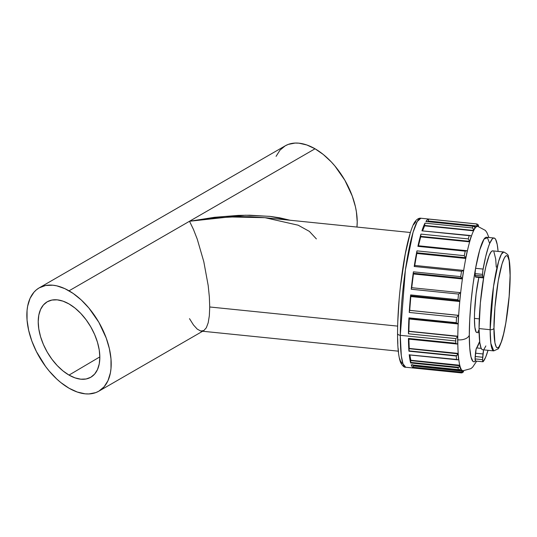 <?xml version="1.0" encoding="UTF-8"?>
<svg xmlns="http://www.w3.org/2000/svg" width="537" height="537" viewBox="0 0 537 537"><rect width="100%" height="100%" fill="white"/><g stroke="black" fill="none" stroke-linecap="round" stroke-linejoin="round"><path stroke-width="0.81" d="M476.984 332.51L476.111 332L474.862 327.308L474.426 318.387L479.273 318.884L474.426 318.387L474.54 312.749L476.111 293.739L478.876 277.454A33.133 4.699 95.8 0 0 474.426 318.387A33.133 4.699 95.8 0 0 476.822 332.51L479.105 332.745M475.97 276.917L475.574 276.978L475.191 275.259L482.696 276.025A4.967 0.705 -84.2 0 1 482.582 274.373L475.077 273.608A4.967 0.705 95.8 0 0 475.191 275.259L482.696 276.025L483.139 277.844L483.803 276.77A49.699 7.048 95.8 0 1 492.718 250.866L503.813 251.994L501.417 254.162L498.631 261.351L493.53 286.416L490.153 329.705A3.316 1.913 0 0 0 493.986 328.147C493.664 318.132 496.081 283.939 502.041 263.895C508.009 244.892 510.425 263.258 510.103 275.4A3.316 1.913 0 0 0 510.15 275.045A3.316 1.913 180 0 1 510.103 275.4L509.15 260.66L507.74 256.344L506.519 255.625L505.841 255.934L504.384 257.874L502.041 263.895L498.249 280.804L494.939 307.184L493.986 328.147L494.939 342.888L496.349 347.211L497.571 347.922L498.96 346.862L501.256 342.056L503.619 333.779L505.841 322.744L509.15 296.37L510.103 275.4C510.425 285.416 508.009 319.616 502.041 339.653C496.081 358.656 493.664 340.29 493.986 328.147A3.316 1.913 180 0 1 490.153 329.705A49.699 7.048 -84.2 0 1 494.839 278.233A49.699 7.048 -84.2 0 1 503.813 251.994C507.223 253.853 508.72 255.317 508.311 256.397C509.566 260.27 510.177 266.493 510.15 275.065C510.251 295.525 506.304 326.858 501.813 340.733C499.678 346.486 498.41 349.225 498.007 348.943L493.745 350.889A49.699 7.048 -84.2 0 1 490.153 329.705L479.058 328.57L490.153 329.705L490.838 343.351L493.745 350.889L482.656 349.762A49.699 7.048 95.8 0 1 479.058 328.57L479.783 342.512L481.031 347.942L481.85 349.318L482.783 349.762M493.107 250.987L492.214 250.94L491.248 251.692L489.147 255.531L485.871 266.574L483.803 276.77A49.699 7.048 95.8 0 0 479.058 328.57L480.34 303.083L483.803 276.77A4.967 0.705 -84.2 0 1 483.233 277.897A4.967 0.705 -84.2 0 1 482.991 277.434L475.48 276.669L475.077 273.608L475.574 268.305L479.749 249.873L484.018 239.14L487.468 237.737L489.677 243.53M488.905 237.488L486.884 232.555L485.354 230.4L477.742 226.359A72.569 10.29 95.8 0 0 477.178 226.406A72.569 10.29 95.8 0 0 474.99 228.332A72.569 10.29 95.8 0 0 473.567 230.816A72.569 10.29 95.8 0 0 471.137 236.958A72.569 10.29 95.8 0 0 469.647 241.858A72.569 10.29 95.8 0 0 467.217 251.611A72.569 10.29 95.8 0 0 465.794 258.445A72.569 10.29 95.8 0 0 463.606 270.863A72.569 10.29 95.8 0 0 462.391 278.958A72.569 10.29 95.8 0 0 460.652 292.826A72.569 10.29 95.8 0 0 459.773 301.391A72.569 10.29 95.8 0 0 458.658 315.347A72.569 10.29 95.8 0 0 458.195 323.549A72.569 10.29 95.8 0 0 457.813 336.222A72.569 10.29 95.8 0 0 457.793 339.814A9.941 5.739 0 0 0 469.304 335.155L469.741 348.03L471.009 357.045L473.003 361.468L474.231 361.831L475.574 360.951L475.077 358.904A4.967 0.705 95.8 0 0 475.44 361.018L482.944 361.784A4.967 0.705 -84.2 0 1 482.582 359.669L475.077 358.904L476.124 349.097L479.695 341.378M479.655 341.498A49.37 7.001 95.8 0 1 476.594 347.909L481.226 348.385L476.594 347.909A4.967 0.705 95.8 0 0 475.48 353.198L482.991 353.964L482.696 357.259L475.191 356.494A4.967 0.705 95.8 0 0 475.077 358.904L482.582 359.669L483.078 361.716L485.67 357.159L488.026 350.305A62.628 8.881 -84.2 0 1 483.078 361.716A4.967 0.705 -84.2 0 1 482.944 361.784M475.574 360.951C470.519 365.925 469.237 347.734 469.304 335.155C469.237 323.039 470.519 296.437 475.574 268.305L473.003 284.623L471.009 302.136L469.741 319.441L469.304 335.155A9.941 5.739 180 0 1 457.793 339.814A72.569 10.29 -84.2 0 1 457.813 336.222A72.569 10.29 -84.2 0 1 458.195 323.549A4.497 0.638 -84.2 0 1 458.121 323.764L456.678 323.133L408.926 318.273L409.04 318.978L457.886 323.945M409.08 318.965L408.449 333.792L455.765 338.605A74.885 10.619 95.8 0 0 455.759 340.961A74.885 10.619 95.8 0 0 455.765 343.257L408.449 338.444L408.932 351.205L456.678 355.729L408.932 351.205A74.885 10.619 -84.2 0 1 408.449 338.444L408.57 339.095L408.449 338.444L455.765 343.257A74.885 10.619 -84.2 0 1 455.759 340.961L400.28 335.316L405.375 270.104L413.06 232.34L417.262 221.506L420.874 218.237A74.885 10.619 95.8 0 0 407.348 257.773A74.885 10.619 95.8 0 0 400.28 335.316A3.316 1.913 180 0 1 397.548 333.457A3.316 1.913 180 0 1 397.595 333.101A3.316 1.913 0 0 0 397.548 333.457A3.316 1.913 0 0 0 400.28 335.316L455.759 340.961A74.885 10.619 -84.2 0 1 455.765 338.605L408.449 333.792A74.885 10.619 -84.2 0 1 408.932 317.864L456.249 322.683A74.885 10.619 -84.2 0 1 456.557 317.26L409.241 312.44L409.65 310.386L458.558 315.407A73.227 10.384 95.8 0 0 458.081 323.865L458.121 323.764A4.497 0.638 95.8 0 0 458.195 323.549A72.569 10.29 -84.2 0 1 458.658 315.347A72.569 10.29 -84.2 0 1 459.773 301.391A4.497 0.638 -84.2 0 1 459.706 301.485L458.806 300.733L410.59 295.82L410.691 296.518L410.644 294.914L457.954 299.727A74.885 10.619 -84.2 0 1 458.538 294.061L411.221 289.242A74.885 10.619 -84.2 0 1 413.409 271.823L460.719 276.642A74.885 10.619 -84.2 0 1 461.525 271.286L414.208 266.473A74.885 10.619 -84.2 0 1 416.96 250.866L464.277 255.686A74.885 10.619 -84.2 0 1 465.217 251.168L417.9 246.349A74.885 10.619 -84.2 0 1 420.948 234.092L468.264 238.905A74.885 10.619 -84.2 0 1 469.257 235.669L421.941 230.85A74.885 10.619 -84.2 0 1 424.989 223.137L472.305 227.95A74.885 10.619 -84.2 0 1 473.245 226.305L425.928 221.492A74.885 10.619 -84.2 0 1 428.68 219.076L475.997 223.889A74.885 10.619 -84.2 0 1 476.346 223.889A74.885 10.619 -84.2 0 1 476.796 224.003M460.283 292.786L458.538 294.061L460.578 292.678A73.227 10.384 95.8 0 0 459.672 301.512L459.706 301.485A4.497 0.638 95.8 0 0 459.773 301.391A72.569 10.29 -84.2 0 1 460.652 292.826A4.497 0.638 95.8 0 0 460.605 292.712A4.497 0.638 -84.2 0 1 460.652 292.826A72.569 10.29 -84.2 0 1 462.391 278.958L413.443 273.977A4.497 0.638 -84.2 0 1 413.389 273.937L413.295 273.246L413.389 273.937L462.337 278.918L461.887 278.193L413.295 273.246L413.409 271.823L411.221 289.242L458.538 294.061A74.885 10.619 95.8 0 0 457.954 299.727L459.343 301.284M411.704 287.839L413.443 273.977L462.391 278.958A72.569 10.29 -84.2 0 1 463.606 270.863A4.497 0.638 95.8 0 0 463.572 270.628A4.497 0.638 -84.2 0 1 463.606 270.863A72.569 10.29 -84.2 0 1 465.794 258.445A4.497 0.638 -84.2 0 1 465.754 258.277L465.613 257.726L416.772 252.752L416.806 253.296L465.754 258.277L416.806 253.296L416.96 250.866L414.631 265.647M466.727 250.692L418.148 245.745L417.9 246.349L465.217 251.168L466.465 250.692L467.203 251.115A73.227 10.384 95.8 0 0 465.733 258.156L465.754 258.277A4.497 0.638 95.8 0 0 465.794 258.445L416.846 253.464L465.794 258.445A72.569 10.29 -84.2 0 1 467.217 251.611A4.497 0.638 95.8 0 0 467.21 251.282A4.497 0.638 -84.2 0 1 467.217 251.611A72.569 10.29 -84.2 0 1 469.647 241.858A4.497 0.638 -84.2 0 1 469.627 241.576L420.679 236.589L469.627 241.576L420.679 236.589L420.948 234.092L418.135 245.745M411.315 364.892L412.248 366.912L413.409 367.952L460.719 372.765L461.887 372.195L413.295 367.248L413.409 367.952L413.389 365.952A4.497 0.638 -84.2 0 1 413.443 365.543L462.391 370.523A72.569 10.29 -84.2 0 1 460.652 368.046A4.497 0.638 -84.2 0 1 460.605 368.469A4.497 0.638 95.8 0 0 460.652 368.046A72.569 10.29 -84.2 0 1 459.773 365.234A72.569 10.29 -84.2 0 1 458.658 358.588A4.497 0.638 -84.2 0 1 458.598 358.978A4.497 0.638 95.8 0 0 458.658 358.588A72.569 10.29 -84.2 0 1 458.195 353.413A72.569 10.29 -84.2 0 1 457.813 343.257A4.497 0.638 -84.2 0 1 457.739 343.579A4.497 0.638 95.8 0 0 457.813 343.257A72.569 10.29 -84.2 0 1 457.793 339.814A72.569 10.29 95.8 0 0 457.813 343.257A72.569 10.29 95.8 0 0 458.195 353.413L409.248 348.426L458.195 353.413A4.497 0.638 95.8 0 0 458.121 353.682A4.497 0.638 -84.2 0 1 458.195 353.413A72.569 10.29 95.8 0 0 458.658 358.588A72.569 10.29 95.8 0 0 459.773 365.234L410.825 360.246L459.773 365.234A4.497 0.638 95.8 0 0 459.706 365.59A4.497 0.638 -84.2 0 1 459.773 365.234A72.569 10.29 95.8 0 0 460.652 368.046A72.569 10.29 95.8 0 0 462.391 370.523L413.443 365.543L412.537 364.643M410.644 362.972L457.954 367.791L458.806 367.288L410.59 362.381L410.644 362.972L410.758 360.609A4.497 0.638 -84.2 0 1 410.825 360.246L409.879 354.977A72.569 10.29 95.8 0 0 410.825 360.246A4.497 0.638 95.8 0 0 410.758 360.609L459.672 365.804A73.227 10.384 95.8 0 0 460.578 368.704L460.578 368.704A73.227 10.384 -84.2 0 1 459.672 365.804L410.758 360.609L410.59 362.381L458.806 367.288L459.672 365.804L459.014 367.086L457.954 367.791L410.644 362.972A74.885 10.619 -84.2 0 1 409.241 354.628L410.644 362.972M410.818 296.538A72.569 10.29 95.8 0 0 409.711 310.359A4.497 0.638 95.8 0 0 409.65 310.386L409.241 312.44A74.885 10.619 -84.2 0 1 410.644 294.914L409.241 312.44L456.557 317.26L458.598 315.367A4.497 0.638 -84.2 0 1 458.658 315.347L409.711 310.359L458.658 315.347A4.497 0.638 95.8 0 0 458.598 315.367L409.65 310.386A4.497 0.638 -84.2 0 1 409.711 310.359L410.825 296.411M202.194 219.358L189.507 221.257L193.454 229.42L197.247 239.133L203.805 261.7L208.188 285.53L209.336 296.773L209.725 306.983L397.635 326.113L209.725 306.983L209.336 296.773L208.188 285.53L203.805 261.7L197.247 239.133L193.454 229.42L189.507 221.257L214.417 217.31L238.374 215.391L249.698 215.216L270.514 216.438L279.797 217.827L290.087 220.244L269.829 216.357L245.456 215.216L189.507 221.257L69.025 290.819A59.641 34.435 60 0 1 107.991 343.378A59.641 34.435 60 0 1 98.848 391.171A59.641 34.435 60 0 1 69.025 388.217L77.254 392.03L85.161 393.829L88.907 393.943L95.781 392.607L98.848 391.171L104.091 386.821L107.991 380.652L110.387 372.9L110.998 368.523L110.998 358.978L109.38 348.681L106.219 338.035L98.848 322.301L88.907 308.05L81.268 299.982L73.16 293.437L64.89 288.664L56.781 285.845L52.888 285.207L45.591 285.496L39.201 287.866L36.422 289.799L33.959 292.215L30.059 298.384L27.662 306.137L27.051 310.514L27.051 320.059L28.669 330.356L31.831 341.002L36.422 351.587L45.591 366.482L49.142 370.986L56.781 379.048L60.795 382.532L69.025 388.217A59.641 34.435 60 0 1 30.059 335.659A59.641 34.435 60 0 1 39.201 287.866A59.641 34.435 60 0 1 69.025 290.819L315.038 148.783L189.507 221.257L229.165 216.928L265.01 217.693L250.531 216.74L239.046 216.626L214.76 217.941L202.194 219.358M69.025 375.094A43.571 25.158 60 0 1 40.51 336.531A43.571 25.158 60 0 1 47.424 301.68A43.571 25.158 60 0 1 69.025 303.942L75.032 308.097L80.812 313.454L86.142 319.817L90.813 326.939L94.64 334.544L97.492 342.338L99.244 350.023L99.835 357.306L99.244 363.905L97.492 369.563L94.64 374.074L90.813 377.256L86.142 378.981L80.812 379.196L75.032 377.88L69.025 375.094L63.01 370.939L57.231 365.576L51.908 359.219L47.236 352.097L43.403 344.492L40.557 336.699L38.805 329.013L38.214 321.73L38.805 315.132L40.557 309.466L43.403 304.962L47.236 301.781L51.908 300.055L57.231 299.841L63.01 301.156L69.025 303.942A43.571 25.158 60 0 1 97.439 342.17A43.571 25.158 60 0 1 90.988 377.149A43.571 25.158 60 0 1 69.025 375.094L99.835 356.89L69.025 375.094M356.957 227.05A59.641 34.435 -120 0 0 315.038 148.783A59.641 34.435 -120 0 0 285.221 145.829L288.282 144.393L295.155 143.057L298.901 143.171L306.808 144.97L315.038 148.783L323.267 154.468L331.181 161.812L334.92 166.014L344.861 180.264L352.232 195.998L355.4 206.644L356.4 211.86L357.212 221.828L356.957 227.05M209.336 315.769L209.725 306.983L209.336 315.769L208.188 322.797L209.336 315.769M206.315 327.798L208.188 322.797L206.315 327.798L203.805 330.57L206.315 327.798M98.848 391.171L203.805 330.57L200.737 331.02L197.247 329.121L193.454 324.945L189.507 318.656M479.058 329.758L477.977 331.752M412.872 365.066A72.569 10.29 95.8 0 0 413.443 365.543A4.497 0.638 95.8 0 0 413.389 365.952L462.337 370.939A4.497 0.638 -84.2 0 1 462.391 370.523A4.497 0.638 95.8 0 0 462.337 370.939L462.31 371.174A73.227 10.384 95.8 0 0 463.552 371.349L463.572 371.114A4.497 0.638 95.8 0 0 463.599 370.785A4.497 0.638 -84.2 0 1 463.572 371.114L463.552 371.349A73.227 10.384 -84.2 0 1 462.31 371.174L413.389 365.952L413.295 367.248L461.887 372.195L462.31 371.174L461.713 372.376L460.733 372.772M408.879 339.129A72.569 10.29 95.8 0 0 409.248 348.426L408.879 339.129M409.228 318.998A72.569 10.29 95.8 0 0 408.865 331.242L457.813 336.222L408.865 331.242L409.248 318.562M463.371 270.393L414.537 265.419L414.208 266.473L461.525 271.286L463.552 270.527A73.227 10.384 95.8 0 0 462.31 278.871L462.337 278.918A4.497 0.638 95.8 0 0 462.391 278.958A4.497 0.638 -84.2 0 1 462.337 278.918L413.389 273.937A4.497 0.638 95.8 0 0 413.443 273.977A72.569 10.29 95.8 0 0 411.725 287.704M414.658 265.882L416.846 253.464A72.569 10.29 95.8 0 0 414.725 265.439M420.699 236.871A72.569 10.29 95.8 0 0 418.457 245.778L420.699 236.871A4.497 0.638 -84.2 0 1 420.679 236.589A4.497 0.638 95.8 0 0 420.699 236.871L469.647 241.858L420.699 236.871M470.305 235.495L421.941 230.85L470.493 235.528L471.164 236.347A73.227 10.384 95.8 0 0 469.62 241.395L469.627 241.576A4.497 0.638 95.8 0 0 469.647 241.858A72.569 10.29 -84.2 0 1 471.137 236.958A4.497 0.638 95.8 0 0 471.157 236.562A4.497 0.638 -84.2 0 1 471.137 236.958A72.569 10.29 -84.2 0 1 473.567 230.816L424.619 225.835A72.569 10.29 95.8 0 0 422.646 230.648L424.619 225.835A4.497 0.638 -84.2 0 1 424.626 225.466L424.989 223.137L422.055 230.608M472.312 227.957L473.198 228.843L473.58 230.232A73.227 10.384 -84.2 0 1 475.05 227.668L475.05 227.668A73.227 10.384 95.8 0 0 473.58 230.232L473.574 230.447A4.497 0.638 95.8 0 0 473.567 230.816A4.497 0.638 -84.2 0 1 473.574 230.447L424.626 225.466A4.497 0.638 95.8 0 0 424.619 225.835L473.567 230.816A72.569 10.29 -84.2 0 1 474.99 228.332A4.497 0.638 95.8 0 0 475.03 227.903A4.497 0.638 -84.2 0 1 474.99 228.332A72.569 10.29 -84.2 0 1 477.178 226.406L428.231 221.425A72.569 10.29 95.8 0 0 427.767 221.62L428.231 221.425A4.497 0.638 -84.2 0 1 428.257 221.009L428.68 219.076L427.345 219.761L426.036 221.466M408.449 333.792L408.791 331.389A4.497 0.638 -84.2 0 1 408.865 331.242A4.497 0.638 95.8 0 0 408.791 331.389L457.739 336.377A4.497 0.638 -84.2 0 1 457.813 336.222A4.497 0.638 95.8 0 0 457.739 336.377L457.699 336.484A73.227 10.384 95.8 0 0 457.699 343.734L457.699 343.734A73.227 10.384 -84.2 0 1 457.699 336.484L408.791 331.389L408.449 333.792M411.221 289.242L411.617 287.691L411.221 289.242M409.409 354.87L456.557 359.441A74.885 10.619 -84.2 0 1 456.249 356.018L408.932 351.205L409.174 348.694A4.497 0.638 -84.2 0 1 409.248 348.426A4.497 0.638 95.8 0 0 409.174 348.694L458.081 353.849A73.227 10.384 95.8 0 0 458.558 359.186L458.558 359.186A73.227 10.384 -84.2 0 1 458.081 353.849L409.174 348.694L408.926 350.869L456.678 355.729L458.081 353.849L456.249 356.018A74.885 10.619 95.8 0 0 456.557 359.441L457.793 359.837L458.558 359.186L457.732 359.837L409.342 354.923L457.564 359.83M408.791 338.592L408.67 338.988M276.078 156.348L279.972 150.179L285.214 145.829L39.201 287.866M201.301 331.107L200.737 331.02M400.28 335.316A74.885 10.619 95.8 0 0 405.704 367.241L402.992 363.804L401.32 355.877L400.28 335.316M458.538 369.651A74.885 10.619 -84.2 0 1 457.954 367.791A74.885 10.619 95.8 0 0 458.538 369.651L411.221 364.831L459.155 369.778L460.236 369.402L460.578 368.704L459.759 369.691L458.538 369.651M462.156 372.832L461.525 372.879A74.885 10.619 -84.2 0 1 461.176 372.886A74.885 10.619 -84.2 0 1 460.719 372.765L413.409 367.952A74.885 10.619 -84.2 0 1 411.221 364.831L411.355 364.845M415.88 221.687L413.631 224.674M410.026 233.971L405.267 253.988L400.414 286.792M399.065 300.747L397.836 320.918M397.655 338.632L397.836 343.72M398.132 348.312L398.541 352.366M399.689 358.709L400.414 360.938L402.139 363.395M410.026 243.711L410.449 242.348M457.396 337.008L456.893 337.598L457.396 337.008M456.329 338.142L456.893 337.598L456.329 338.142M455.779 343.271L456.947 344.002L457.699 343.734M456.893 343.982L455.765 343.257M463.606 370.698A72.569 10.29 -84.2 0 1 462.391 370.523A72.569 10.29 95.8 0 0 463.048 370.745M428.231 221.425L477.178 226.406A4.497 0.638 -84.2 0 1 477.205 225.99L428.257 221.009A4.497 0.638 95.8 0 0 428.231 221.425M476.004 223.889L476.89 224.459L477.225 225.755A73.227 10.384 -84.2 0 1 478.474 225.929L478.447 226.164A4.497 0.638 -84.2 0 1 478.407 226.446A4.497 0.638 95.8 0 0 478.447 226.164L478.474 225.929A73.227 10.384 95.8 0 0 477.225 225.755L477.205 225.99A4.497 0.638 95.8 0 0 477.178 226.406M457.732 359.837L457.148 359.736M458.551 369.657L459.169 369.778M460.719 372.765A74.885 10.619 95.8 0 0 461.176 372.886L462.008 372.859M462.169 372.826L463.552 371.349L463.256 372.114M478.353 225.151L477.957 224.567M478.474 225.929L478.36 225.164M477.413 224.191L476.346 223.889A74.885 10.619 95.8 0 0 475.997 223.889L428.68 219.076L428.257 221.009L477.205 225.99L476.856 224.412L475.997 223.889M426.056 221.506L473.876 226.319L474.896 226.983M473.245 226.305L473.876 226.319L473.245 226.305A74.885 10.619 95.8 0 0 472.305 227.95L424.989 223.137L424.626 225.466L473.574 230.447L473.157 228.782L472.305 227.95M475.05 227.668L473.876 226.319M469.895 235.501L469.257 235.669A74.885 10.619 95.8 0 0 468.264 238.905L469.62 241.395A73.227 10.384 -84.2 0 1 471.164 236.347L470.493 235.528M420.948 234.092L420.672 236.347L469.62 241.328L468.264 238.905L420.948 234.092M466.968 250.752L466.465 250.692L466.968 250.752M466.465 250.692L465.217 251.168A74.885 10.619 95.8 0 0 464.277 255.686L465.733 258.156A73.227 10.384 -84.2 0 1 467.203 251.115M416.96 250.866L416.772 252.752L465.613 257.726L464.277 255.686L416.96 250.866M460.719 276.642A74.885 10.619 95.8 0 1 461.525 271.286L463.552 270.527A73.227 10.384 -84.2 0 0 462.31 278.871L460.719 276.642L413.409 271.823L413.295 273.246L461.887 278.193L460.733 276.656M410.711 296.531L459.659 301.512A73.227 10.384 -84.2 0 1 460.578 292.678M410.644 294.914L410.59 295.82L458.806 300.733L457.954 299.727L410.644 294.914M458.081 323.865A73.227 10.384 -84.2 0 1 458.558 315.407L456.557 317.26A74.885 10.619 95.8 0 0 456.249 322.683L457.873 323.945M408.932 317.864L408.926 318.273L456.678 323.133L456.249 322.683L408.932 317.864M494.027 238.012L486.522 237.247A62.628 8.881 95.8 0 0 475.574 268.305A4.967 0.705 95.8 0 0 475.077 273.608L482.582 274.373A4.967 0.705 -84.2 0 1 483.078 269.071L475.574 268.305L483.078 269.071A62.628 8.881 -84.2 0 1 494.027 238.012A62.628 8.881 -84.2 0 1 498.094 251.41L497.222 244.496L495.624 239.368L494.631 238.22L493.523 238.059L492.328 238.871L489.744 243.368L488.388 246.986L485.67 256.659L482.877 270.366L482.582 274.373L482.991 277.434L475.48 276.669A4.967 0.705 95.8 0 0 475.728 277.139L483.233 277.897M485.871 345.929L483.562 350.131L482.582 359.669A4.967 0.705 -84.2 0 1 482.696 357.259L475.191 356.494L475.48 353.198L482.991 353.964A4.967 0.705 -84.2 0 1 483.629 349.862M493.919 251.833L495.698 258.962L496.248 267.131M316.374 238.911L309.372 231.387L298.196 225.211L265.01 217.693L410.375 232.494M461.176 372.886L405.704 367.241C404.193 367.536 402.488 365.952 400.595 362.482C398.528 356.957 397.514 347.278 397.548 333.43C397.682 311.359 399.676 288.121 403.509 263.707C406.267 246.832 409.301 234.367 412.604 226.325C415.49 218.834 419.39 217.888 420.874 218.237L476.346 223.889M398.3 351.164L202.637 331.248M408.57 339.095L457.162 344.042M411.282 364.905L459.048 369.765M473.748 226.299L425.995 221.439M460.558 292.672L411.617 287.691M463.042 370.745L470.862 368.651L472.62 367.187L476.688 361.146"/></g></svg>
